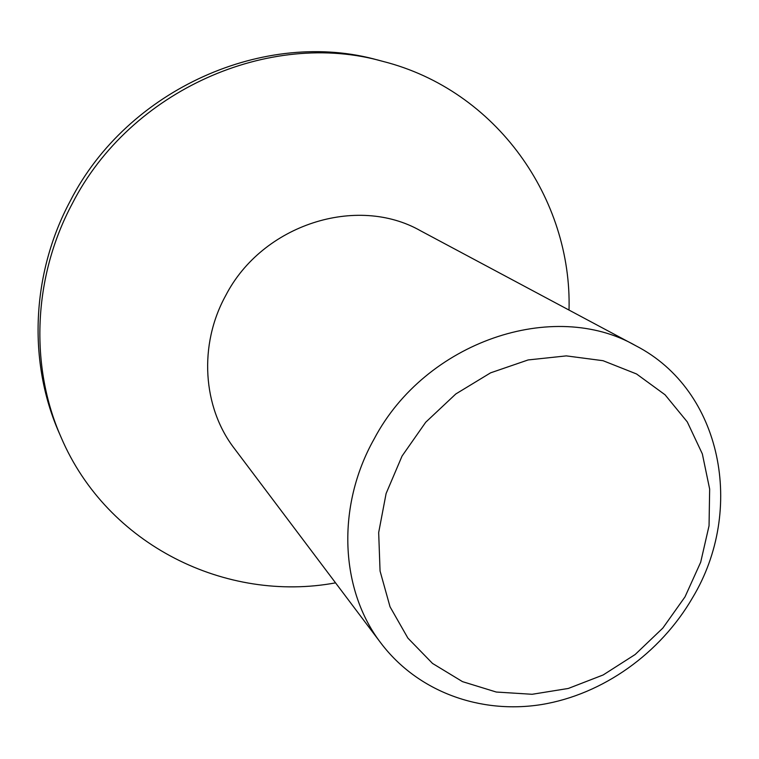 <?xml version="1.0" encoding="UTF-8"?>
<svg xmlns="http://www.w3.org/2000/svg" width="759" height="759" viewBox="0 0 759 759"><rect width="100%" height="100%" fill="white"/><g stroke="black" fill="none" stroke-linecap="round" stroke-linejoin="round"><path stroke-width="1.14" d="M402.061 456.045L386.103 493.53L378.675 532.571L380.06 571.015L390.041 606.811L407.896 638.11L432.516 663.432L462.516 681.648L496.282 692.037L532.116 694.286L568.292 688.46L603.158 674.96L635.15 654.514L662.844 628.072L685.016 596.859L700.68 562.239L709.048 525.769L709.656 489.081L702.341 453.891L687.284 421.909L665.036 394.765L636.526 373.959L603.063 360.705L566.299 355.886L528.122 359.946L490.589 372.84L455.808 393.968L425.733 422.222L402.061 456.045M692.625 597.627C660.302 653.452 602.864 694.466 541.546 704.551C480.295 714.333 417.962 691.857 381.151 643.404C340.127 590.331 335.952 506.718 374.178 438.892C425.543 341.427 553.852 298.448 635.881 345.781C722.34 390.316 745.357 510.039 692.625 597.627M635.881 345.781L420.581 230.793C356.967 194.465 262.282 224.465 225.717 295.526C198.422 344.994 202.644 407.327 234.313 448.436L381.151 643.404M335.554 582.855C226.552 603.082 107.304 545.598 61.128 437.402C29.677 366.341 32.855 277.215 72.361 203.478C130.263 90.169 269.587 29.174 382.934 61.394C496.965 90.312 572.172 199.256 569.022 310.07M61.128 437.402L59.193 432.972C27.988 362.451 31.119 274.065 70.274 200.974C127.645 88.651 265.764 28.206 378.257 60.17L382.934 61.394"/></g></svg>
